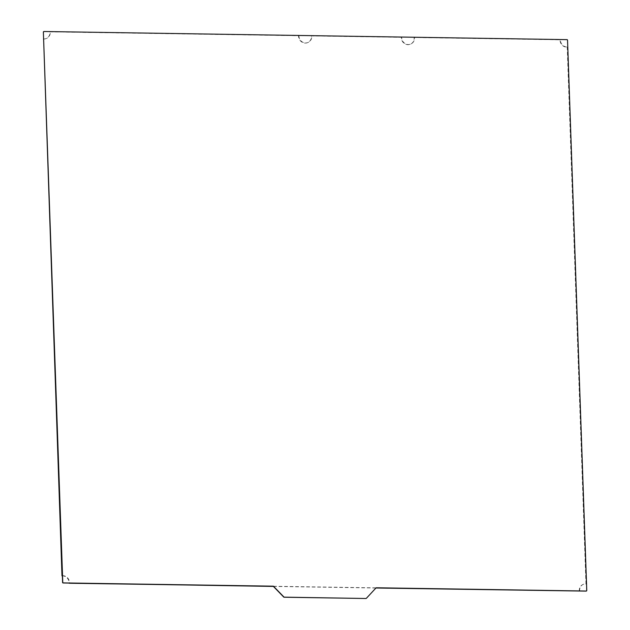 <?xml version="1.0" encoding="UTF-8"?>
<svg xmlns="http://www.w3.org/2000/svg" width="630" height="630" viewBox="0 0 630 630"><rect width="100%" height="100%" fill="white"/><g stroke="black" fill="none" stroke-linecap="round" stroke-linejoin="round"><path stroke-width="0.47" stroke-dasharray="3.15 2.36" d="M43.234 39.021L43.754 39.029A6.828 6.355 67.2 0 0 46.155 38.564A6.828 6.355 67.2 0 0 49.935 32.374L49.92 31.831L298.557 35.697L298.573 36.241A6.828 6.355 67.2 0 0 307.645 42.635A6.828 6.355 67.2 0 0 311.417 36.438L311.401 35.902L401.302 37.296L401.318 37.839A6.828 6.355 67.2 0 0 410.382 44.234A6.828 6.355 67.2 0 0 414.162 38.036L414.146 37.501L560.038 39.769L560.054 40.312A6.828 6.355 67.2 0 0 566.716 47.163L567.087 47.014A6.828 6.355 -112.8 0 1 560.424 40.155L560.409 39.611L414.509 37.343L414.532 37.887A6.828 6.355 -112.8 0 1 410.752 44.076A6.828 6.355 -112.8 0 1 401.688 37.682L401.672 37.146L311.771 35.745L311.787 36.288A6.828 6.355 -112.8 0 1 308.007 42.478A6.828 6.355 -112.8 0 1 298.943 36.083L298.927 35.548L50.29 31.681L50.306 32.217A6.828 6.355 -112.8 0 1 46.525 38.414A6.828 6.355 -112.8 0 1 44.116 38.879L43.604 38.871M579.293 591.176L579.277 590.633A6.828 6.355 67.2 0 1 583.049 584.443A6.828 6.355 67.2 0 1 585.459 583.978L585.971 583.986L567.228 47.171M585.971 583.986L567.598 47.022M579.663 591.019L579.647 590.483A6.828 6.355 -112.8 0 1 583.419 584.286A6.828 6.355 -112.8 0 1 585.829 583.821L586.341 583.829M273.389 586.42L375.937 588.01M273.475 586.254L376.102 587.853M62.354 575.836L62.496 575.844A6.828 6.355 67.2 0 1 69.15 582.695L69.166 583.081M62.354 575.678L62.866 575.686A6.828 6.355 -112.8 0 1 69.52 582.545L69.544 583.081M586.365 591.034A0.543 0.512 67.2 0 0 586.577 590.586L567.362 40.265A0.543 0.512 67.2 0 0 566.827 39.714L43.864 31.579A0.543 0.512 67.2 0 0 43.769 31.587M375.827 588.01L366.408 598.272"/><path stroke-width="0.94" d="M375.937 588.01L579.663 591.019L376.102 587.853M69.166 583.081L273.389 586.42L283.728 597.067A0.543 0.512 67.2 0 0 284.099 597.224L284.28 597.153A0.543 0.512 -112.8 0 1 283.909 596.988L283.728 597.067M69.174 583.238L273.475 586.254M62.354 575.836L43.604 38.871L61.984 575.836M63.118 582.986L63.307 582.908A0.543 0.512 -112.8 0 1 62.772 582.356L62.59 582.435A0.543 0.512 67.2 0 0 63.118 582.986L273.018 586.247A0.543 0.512 -112.8 0 1 273.389 586.412L273.57 586.333A0.543 0.512 67.2 0 0 273.2 586.176L273.018 586.247M43.769 31.587A0.543 0.512 67.2 0 0 43.368 32.106L62.59 582.435M376.086 587.861A0.543 0.512 -112.8 0 1 376.189 587.853L586.081 591.121A0.543 0.512 67.2 0 0 586.365 591.034M284.28 597.153L365.865 598.5A0.543 0.512 67.2 0 0 366.148 598.413M365.865 598.5L284.099 597.224M43.368 32.106L62.772 582.356M43.557 32.035A0.543 0.512 -112.8 0 1 44.053 31.5L567.016 39.635A0.543 0.512 -112.8 0 1 567.543 40.186L586.766 590.507A0.543 0.512 -112.8 0 1 586.27 591.042L586.081 591.121M63.307 582.908L273.2 586.176M273.57 586.333L283.909 596.988M376.189 587.853L376.37 587.774A0.543 0.512 67.2 0 0 376.016 587.932L366.408 598.272A0.543 0.512 -112.8 0 1 366.046 598.421M376.37 587.774L586.27 591.042"/></g></svg>
